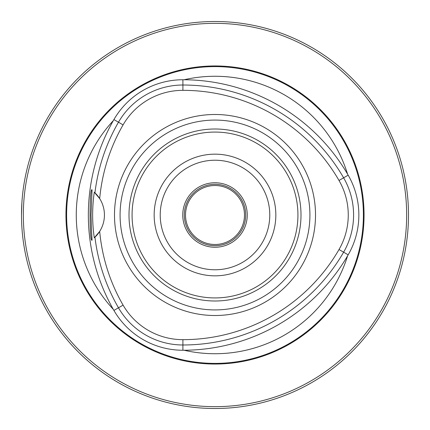 <?xml version="1.0" encoding="UTF-8"?>
<svg xmlns="http://www.w3.org/2000/svg" width="430" height="430" viewBox="0 0 430 430"><rect width="100%" height="100%" fill="white"/><g stroke="black" fill="none" stroke-linecap="round" stroke-linejoin="round"><path stroke-width="0.64" d="M244.487 215A29.487 29.487 0 0 0 200.256 189.463A29.487 29.487 0 0 0 200.256 240.537A29.487 29.487 0 0 0 244.487 215M245.713 215A30.713 30.713 0 0 0 215 184.287A30.713 30.713 0 0 0 184.287 215A30.713 30.713 0 0 0 215 245.713A30.713 30.713 0 0 0 245.713 215M215 247.25A32.25 32.25 0 0 0 247.25 215A32.25 32.25 0 0 0 215 182.75A32.25 32.25 0 0 0 182.75 215A32.25 32.25 0 0 0 215 247.25M269.777 215A54.777 54.777 0 0 0 215 160.223A54.777 54.777 0 0 0 160.223 215A54.777 54.777 0 0 0 215 269.777A54.777 54.777 0 0 0 269.777 215M275.834 215A60.834 60.834 0 0 0 184.583 162.314A60.834 60.834 0 0 0 184.583 267.686A60.834 60.834 0 0 0 275.834 215M301 215A86 86 0 0 0 172 140.524A86 86 0 0 0 172 289.476A86 86 0 0 0 301 215M215 114.487A100.513 100.513 0 0 1 315.512 215A100.513 100.513 0 0 1 215 315.512A100.513 100.513 0 0 1 114.487 215A100.513 100.513 0 0 1 215 114.487M182.906 90.338A69.074 69.074 0 0 0 123.087 124.872A180.256 180.256 0 0 0 99.685 198.601A30.713 30.713 0 0 0 94.949 192.807A185.577 185.577 0 0 1 118.476 122.211A74.395 74.395 0 0 1 182.906 85.016A185.577 185.577 0 0 1 343.618 177.805A74.395 74.395 0 0 1 343.618 252.195A185.577 185.577 0 0 1 182.906 344.984A74.395 74.395 0 0 1 118.476 307.789A185.577 185.577 0 0 1 94.949 237.193A30.713 30.713 0 0 0 99.685 198.601L94.283 192.189C92.101 207.507 92.101 222.713 94.283 237.811L99.685 231.399A180.256 180.256 0 0 0 123.087 305.128A69.074 69.074 0 0 0 182.906 339.662A180.256 180.256 0 0 0 339.007 249.534A69.074 69.074 0 0 0 339.007 180.466A180.256 180.256 0 0 0 182.906 90.338L182.906 79.749A79.663 79.663 0 0 0 113.912 119.578A190.845 190.845 0 0 0 113.912 310.422A79.663 79.663 0 0 0 182.906 350.251A190.845 190.845 0 0 0 348.182 254.829A79.663 79.663 0 0 0 348.182 175.171A190.845 190.845 0 0 0 182.906 79.749M91.488 229.851L91.031 215L92.052 189.856C89.408 186.599 89.386 243.337 92.052 240.155L91.488 229.851M94.471 237.639A30.713 30.713 0 0 0 94.756 237.376M94.756 192.624A30.713 30.713 0 0 0 94.471 192.361M184.121 79.749A138.729 138.729 0 0 1 347.569 174.118M113.31 309.369A138.729 138.729 0 0 1 113.31 120.631M347.569 255.882A138.729 138.729 0 0 1 184.121 350.251M364.054 215A149.054 149.054 0 0 0 140.476 85.919A149.054 149.054 0 0 0 140.476 344.081A149.054 149.054 0 0 0 364.054 215M406.656 215A191.656 191.656 0 0 0 119.169 49.02A191.656 191.656 0 0 0 119.169 380.98A191.656 191.656 0 0 0 406.656 215M408.5 215A193.5 193.5 0 0 0 118.25 47.424A193.5 193.5 0 0 0 118.25 382.576A193.5 193.5 0 0 0 408.5 215M21.5 215L21.892 202.713M297.931 215A82.931 82.931 0 0 0 173.537 143.179A82.931 82.931 0 0 0 173.537 286.821A82.931 82.931 0 0 0 297.931 215M309.917 215A94.917 94.917 0 0 0 167.539 132.8A94.917 94.917 0 0 0 167.539 297.2A94.917 94.917 0 0 0 309.917 215M339.007 180.466L348.182 175.171M123.087 124.872L113.912 119.578M123.087 305.128L113.912 310.422M182.906 339.662L182.906 350.251M339.007 249.534L348.182 254.829M363.393 215A148.393 148.393 0 0 0 140.803 86.489A148.393 148.393 0 0 0 140.803 343.511A148.393 148.393 0 0 0 363.393 215"/></g></svg>
